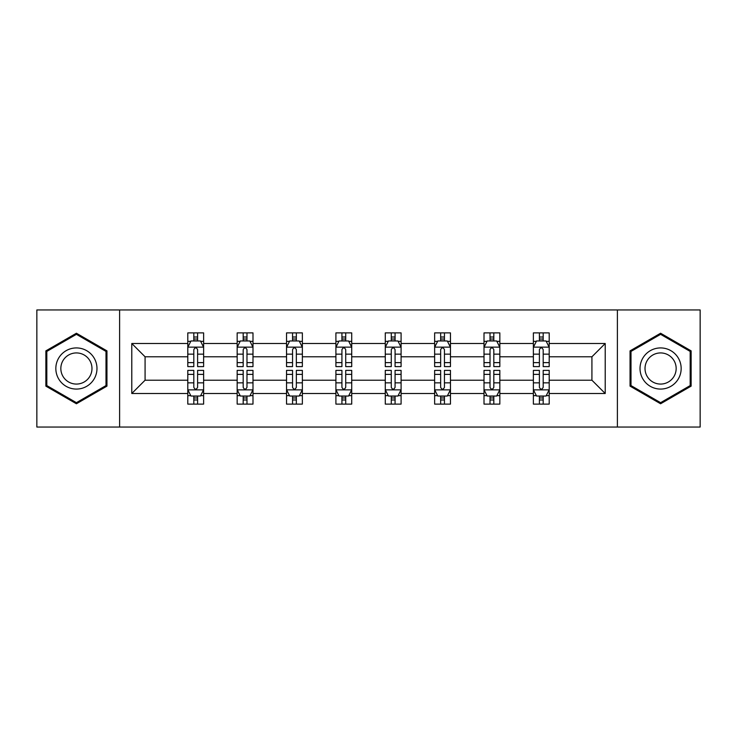 <?xml version="1.0" encoding="UTF-8"?>
<svg xmlns="http://www.w3.org/2000/svg" width="737" height="737" viewBox="0 0 737 737"><rect width="100%" height="100%" fill="white"/><g stroke="black" fill="none" stroke-linecap="round" stroke-linejoin="round"><path stroke-width="1.11" d="M617.394 427.045L700.15 427.045L700.15 309.955L617.394 309.955L617.394 427.045L119.606 427.045L119.606 309.955L36.85 309.955L36.85 427.045L119.606 427.045M549.203 393.503L549.203 380.209L591.922 380.209L605.215 393.503L549.203 393.503L549.203 404.106L543.187 404.106L543.187 396.036M617.394 309.955L119.606 309.955M533.376 393.503L499.833 393.503L499.833 380.209L533.376 380.209L533.376 404.106L549.203 404.106L549.203 395.649L546.228 395.649M499.833 393.503L499.833 404.106L493.818 404.106L493.818 396.036M484.006 393.503L450.464 393.503L450.464 380.209L484.006 380.209L484.006 404.106L499.833 404.106L499.833 395.649L496.858 395.649M450.464 393.503L450.464 404.106L444.448 404.106L444.448 396.036M434.637 393.503L401.094 393.503L401.094 380.209L434.637 380.209L434.637 404.106L450.464 404.106L450.464 395.649L447.488 395.649M401.094 393.503L401.094 404.106L395.078 404.106L395.078 396.036M385.276 393.503L351.724 393.503L351.724 380.209L385.276 380.209L385.276 404.106L401.094 404.106L401.094 395.649L398.118 395.649M351.724 393.503L351.724 404.106L345.717 404.106L345.717 396.036M335.906 393.503L302.363 393.503L302.363 380.209L335.906 380.209L335.906 404.106L351.724 404.106L351.724 395.649L348.748 395.649M302.363 393.503L302.363 404.106L296.348 404.106L296.348 396.036M286.536 393.503L252.994 393.503L252.994 380.209L286.536 380.209L286.536 404.106L302.363 404.106L302.363 395.649L299.388 395.649M252.994 393.503L252.994 404.106L246.978 404.106L246.978 396.036M237.167 393.503L203.624 393.503L203.624 380.209L237.167 380.209L237.167 404.106L252.994 404.106L252.994 395.649L250.018 395.649M203.624 393.503L203.624 404.106L197.608 404.106L197.608 396.036M187.797 393.503L131.785 393.503L131.785 343.497L187.797 343.497L187.797 356.791L145.078 356.791L145.078 380.209L187.797 380.209L187.797 404.106L203.624 404.106L203.624 395.649L200.648 395.649M190.772 341.351L187.797 341.351L187.797 332.894L187.797 343.497M193.813 340.964L193.813 332.894L187.797 332.894L203.624 332.894L203.624 343.497L237.167 343.497L237.167 332.894L252.994 332.894L252.994 343.497L286.536 343.497L286.536 332.894L302.363 332.894L302.363 343.497L335.906 343.497L335.906 332.894L351.724 332.894L351.724 343.497L385.276 343.497L385.276 332.894L401.094 332.894L401.094 343.497L434.637 343.497L434.637 332.894L450.464 332.894L450.464 343.497L484.006 343.497L484.006 332.894L499.833 332.894L499.833 343.497L533.376 343.497L533.376 332.894L549.203 332.894L549.203 343.497L605.215 343.497L605.215 393.503M533.376 343.497L533.376 356.791L499.833 356.791L499.833 343.497M484.006 343.497L484.006 356.791L450.464 356.791L450.464 343.497M434.637 343.497L434.637 356.791L401.094 356.791L401.094 343.497M385.276 343.497L385.276 356.791L351.724 356.791L351.724 343.497M335.906 343.497L335.906 356.791L302.363 356.791L302.363 343.497M286.536 343.497L286.536 356.791L252.994 356.791L252.994 343.497M237.167 343.497L237.167 356.791L203.624 356.791L203.624 343.497M131.785 343.497L145.078 356.791M591.922 380.209L591.922 356.791L549.203 356.791L549.203 343.497M539.392 340.807L543.187 340.807M490.022 340.807L493.818 340.807M440.652 340.807L444.448 340.807M391.283 340.807L395.078 340.807M341.922 340.807L345.717 340.807M292.552 340.807L296.348 340.807M243.182 340.807L246.978 340.807M193.813 340.807L197.608 340.807M193.813 396.193L197.608 396.193M243.182 396.193L246.978 396.193M292.552 396.193L296.348 396.193M341.922 396.193L345.717 396.193M391.283 396.193L395.078 396.193M440.652 396.193L444.448 396.193M490.022 396.193L493.818 396.193M539.392 396.193L543.187 396.193M145.078 380.209L131.785 393.503M605.215 343.497L591.922 356.791M106.948 350.867L76.408 333.235L45.869 350.867L45.869 386.133L76.408 403.765L106.948 386.133L106.948 350.867M630.052 350.867L630.052 386.133L660.592 403.765L691.131 386.133L691.131 350.867L660.592 333.235L630.052 350.867M197.608 337.012L193.813 337.012M187.797 362.632L187.797 366.602L193.813 366.602L193.813 362.632L187.797 362.632L187.797 356.791M203.624 356.791L203.624 366.602L197.608 366.602L197.608 349.67C196.346 347.228 195.084 347.228 193.813 349.67L193.813 362.632M200.648 341.351L203.624 341.351L203.624 332.894L197.608 332.894L197.608 340.964M203.624 347.293L200.464 340.964L190.966 340.964L187.797 347.293M193.813 399.988L197.608 399.988M203.624 374.368L203.624 370.398L197.608 370.398L197.608 374.368L203.624 374.368L203.624 380.209M187.797 380.209L187.797 370.398L193.813 370.398L193.813 387.33C195.075 389.772 196.346 389.772 197.608 387.33L197.608 374.368M190.772 395.649L187.797 395.649L187.797 404.106L193.813 404.106L193.813 396.036M187.797 389.707L190.966 396.036L200.464 396.036L203.624 389.707M246.978 337.012L243.182 337.012M240.142 341.351L237.167 341.351L237.167 332.894L243.182 332.894L243.182 340.964M237.167 362.632L237.167 366.602L243.182 366.602L243.182 362.632L237.167 362.632L237.167 356.791M252.994 356.791L252.994 366.602L246.978 366.602L246.978 349.67C245.716 347.228 244.454 347.228 243.182 349.67L243.182 362.632M250.018 341.351L252.994 341.351L252.994 332.894L246.978 332.894L246.978 340.964M252.994 347.293L249.825 340.964L240.336 340.964L237.167 347.293M296.348 337.012L292.552 337.012M289.512 341.351L286.536 341.351L286.536 332.894L292.552 332.894L292.552 340.964M286.536 362.632L286.536 366.602L292.552 366.602L292.552 362.632L286.536 362.632L286.536 356.791M302.363 356.791L302.363 366.602L296.348 366.602L296.348 349.67C295.086 347.228 293.814 347.228 292.552 349.67L292.552 362.632M299.388 341.351L302.363 341.351L302.363 332.894L296.348 332.894L296.348 340.964M302.363 347.293L299.194 340.964L289.705 340.964L286.536 347.293M243.182 399.988L246.978 399.988M252.994 374.368L252.994 370.398L246.978 370.398L246.978 374.368L252.994 374.368L252.994 380.209M237.167 380.209L237.167 370.398L243.182 370.398L243.182 387.33C244.444 389.772 245.716 389.772 246.978 387.33L246.978 374.368M240.142 395.649L237.167 395.649L237.167 404.106L243.182 404.106L243.182 396.036M237.167 389.707L240.336 396.036L249.825 396.036L252.994 389.707M292.552 399.988L296.348 399.988M302.363 374.368L302.363 370.398L296.348 370.398L296.348 374.368L302.363 374.368L302.363 380.209M286.536 380.209L286.536 370.398L292.552 370.398L292.552 387.33C293.814 389.772 295.076 389.772 296.348 387.33L296.348 374.368M289.512 395.649L286.536 395.649L286.536 404.106L292.552 404.106L292.552 396.036M286.536 389.707L289.705 396.036L299.194 396.036L302.363 389.707M58.592 358.219A20.572 20.572 0 0 0 66.118 386.317A20.572 20.572 0 0 0 94.225 378.781A20.572 20.572 0 0 0 86.69 350.683A20.572 20.572 0 0 0 58.592 358.219M62.921 360.715A15.578 15.578 0 0 0 68.624 381.987A15.578 15.578 0 0 0 89.896 376.285A15.578 15.578 0 0 0 84.193 355.013A15.578 15.578 0 0 0 62.921 360.715M105.999 351.42L105.999 385.58L76.408 402.669L46.818 385.58L46.818 351.42L76.408 334.331L105.999 351.42M642.775 358.219A20.572 20.572 0 0 0 650.31 386.317A20.572 20.572 0 0 0 678.409 378.781A20.572 20.572 0 0 0 670.882 350.683A20.572 20.572 0 0 0 642.775 358.219M647.104 360.715A15.578 15.578 0 0 0 652.807 381.987A15.578 15.578 0 0 0 674.079 376.285A15.578 15.578 0 0 0 668.376 355.013A15.578 15.578 0 0 0 647.104 360.715M690.182 351.42L690.182 385.58L660.592 402.669L631.001 385.58L631.001 351.42L660.592 334.331L690.182 351.42M345.717 337.012L341.922 337.012M338.882 341.351L335.906 341.351L335.906 332.894L341.922 332.894L341.922 340.964M335.906 362.632L335.906 366.602L341.922 366.602L341.922 362.632L335.906 362.632L335.906 356.791M351.724 356.791L351.724 366.602L345.717 366.602L345.717 349.67C344.446 347.228 343.184 347.228 341.922 349.67L341.922 362.632M348.748 341.351L351.724 341.351L351.724 332.894L345.717 332.894L345.717 340.964M351.724 347.293L348.564 340.964L339.066 340.964L335.906 347.293M341.922 399.988L345.717 399.988M351.724 374.368L351.724 370.398L345.717 370.398L345.717 374.368L351.724 374.368L351.724 380.209M335.906 380.209L335.906 370.398L341.922 370.398L341.922 387.33C343.184 389.772 344.446 389.772 345.717 387.33L345.717 374.368M338.882 395.649L335.906 395.649L335.906 404.106L341.922 404.106L341.922 396.036M335.906 389.707L339.066 396.036L348.564 396.036L351.724 389.707M395.078 337.012L391.283 337.012M388.252 341.351L385.276 341.351L385.276 332.894L391.283 332.894L391.283 340.964M385.276 362.632L385.276 366.602L391.283 366.602L391.283 362.632L385.276 362.632L385.276 356.791M401.094 356.791L401.094 366.602L395.078 366.602L395.078 349.67C393.816 347.228 392.554 347.228 391.283 349.67L391.283 362.632M398.118 341.351L401.094 341.351L401.094 332.894L395.078 332.894L395.078 340.964M401.094 347.293L397.934 340.964L388.436 340.964L385.276 347.293M391.283 399.988L395.078 399.988M401.094 374.368L401.094 370.398L395.078 370.398L395.078 374.368L401.094 374.368L401.094 380.209M385.276 380.209L385.276 370.398L391.283 370.398L391.283 387.33C392.554 389.772 393.816 389.772 395.078 387.33L395.078 374.368M388.252 395.649L385.276 395.649L385.276 404.106L391.283 404.106L391.283 396.036M385.276 389.707L388.436 396.036L397.934 396.036L401.094 389.707M444.448 337.012L440.652 337.012M437.612 341.351L434.637 341.351L434.637 332.894L440.652 332.894L440.652 340.964M434.637 362.632L434.637 366.602L440.652 366.602L440.652 362.632L434.637 362.632L434.637 356.791M450.464 356.791L450.464 366.602L444.448 366.602L444.448 349.67C443.186 347.228 441.924 347.228 440.652 349.67L440.652 362.632M447.488 341.351L450.464 341.351L450.464 332.894L444.448 332.894L444.448 340.964M450.464 347.293L447.295 340.964L437.806 340.964L434.637 347.293M440.652 399.988L444.448 399.988M450.464 374.368L450.464 370.398L444.448 370.398L444.448 374.368L450.464 374.368L450.464 380.209M434.637 380.209L434.637 370.398L440.652 370.398L440.652 387.33C441.914 389.772 443.186 389.772 444.448 387.33L444.448 374.368M437.612 395.649L434.637 395.649L434.637 404.106L440.652 404.106L440.652 396.036M434.637 389.707L437.806 396.036L447.295 396.036L450.464 389.707M493.818 337.012L490.022 337.012M486.982 341.351L484.006 341.351L484.006 332.894L490.022 332.894L490.022 340.964M484.006 362.632L484.006 366.602L490.022 366.602L490.022 362.632L484.006 362.632L484.006 356.791M499.833 356.791L499.833 366.602L493.818 366.602L493.818 349.67C492.556 347.228 491.284 347.228 490.022 349.67L490.022 362.632M496.858 341.351L499.833 341.351L499.833 332.894L493.818 332.894L493.818 340.964M499.833 347.293L496.664 340.964L487.175 340.964L484.006 347.293M490.022 399.988L493.818 399.988M499.833 374.368L499.833 370.398L493.818 370.398L493.818 374.368L499.833 374.368L499.833 380.209M484.006 380.209L484.006 370.398L490.022 370.398L490.022 387.33C491.284 389.772 492.546 389.772 493.818 387.33L493.818 374.368M486.982 395.649L484.006 395.649L484.006 404.106L490.022 404.106L490.022 396.036M484.006 389.707L487.175 396.036L496.664 396.036L499.833 389.707M543.187 337.012L539.392 337.012M536.352 341.351L533.376 341.351L533.376 332.894L539.392 332.894L539.392 340.964M533.376 362.632L533.376 366.602L539.392 366.602L539.392 362.632L533.376 362.632L533.376 356.791M549.203 356.791L549.203 366.602L543.187 366.602L543.187 349.67C541.925 347.228 540.654 347.228 539.392 349.67L539.392 362.632M546.228 341.351L549.203 341.351L549.203 332.894L543.187 332.894L543.187 340.964M549.203 347.293L546.034 340.964L536.536 340.964L533.376 347.293M539.392 399.988L543.187 399.988M549.203 374.368L549.203 370.398L543.187 370.398L543.187 374.368L549.203 374.368L549.203 380.209M533.376 380.209L533.376 370.398L539.392 370.398L539.392 387.33C540.654 389.772 541.916 389.772 543.187 387.33L543.187 374.368M536.352 395.649L533.376 395.649L533.376 404.106L539.392 404.106L539.392 396.036M533.376 389.707L536.536 396.036L546.034 396.036L549.203 389.707M203.541 347.136L187.88 347.136M203.624 362.632L197.608 362.632M193.813 354.147L187.797 354.147M203.624 354.147L197.608 354.147M197.608 339.029L193.813 339.029M187.88 389.864L203.541 389.864M187.797 374.368L193.813 374.368M197.608 382.853L203.624 382.853M187.797 382.853L193.813 382.853M193.813 397.971L197.608 397.971M252.911 347.136L237.25 347.136M252.994 362.632L246.978 362.632M243.182 354.147L237.167 354.147M252.994 354.147L246.978 354.147M246.978 339.029L243.182 339.029M302.281 347.136L286.619 347.136M302.363 362.632L296.348 362.632M292.552 354.147L286.536 354.147M302.363 354.147L296.348 354.147M296.348 339.029L292.552 339.029M237.25 389.864L252.911 389.864M237.167 374.368L243.182 374.368M246.978 382.853L252.994 382.853M237.167 382.853L243.182 382.853M243.182 397.971L246.978 397.971M286.619 389.864L302.281 389.864M286.536 374.368L292.552 374.368M296.348 382.853L302.363 382.853M286.536 382.853L292.552 382.853M292.552 397.971L296.348 397.971M351.65 347.136L335.98 347.136M351.724 362.632L345.717 362.632M341.922 354.147L335.906 354.147M351.724 354.147L345.717 354.147M345.717 339.029L341.922 339.029M335.98 389.864L351.65 389.864M335.906 374.368L341.922 374.368M345.717 382.853L351.724 382.853M335.906 382.853L341.922 382.853M341.922 397.971L345.717 397.971M401.02 347.136L385.35 347.136M401.094 362.632L395.078 362.632M391.283 354.147L385.276 354.147M401.094 354.147L395.078 354.147M395.078 339.029L391.283 339.029M385.35 389.864L401.02 389.864M385.276 374.368L391.283 374.368M395.078 382.853L401.094 382.853M385.276 382.853L391.283 382.853M391.283 397.971L395.078 397.971M450.381 347.136L434.719 347.136M450.464 362.632L444.448 362.632M440.652 354.147L434.637 354.147M450.464 354.147L444.448 354.147M444.448 339.029L440.652 339.029M434.719 389.864L450.381 389.864M434.637 374.368L440.652 374.368M444.448 382.853L450.464 382.853M434.637 382.853L440.652 382.853M440.652 397.971L444.448 397.971M499.75 347.136L484.089 347.136M499.833 362.632L493.818 362.632M490.022 354.147L484.006 354.147M499.833 354.147L493.818 354.147M493.818 339.029L490.022 339.029M484.089 389.864L499.75 389.864M484.006 374.368L490.022 374.368M493.818 382.853L499.833 382.853M484.006 382.853L490.022 382.853M490.022 397.971L493.818 397.971M549.12 347.136L533.459 347.136M549.203 362.632L543.187 362.632M539.392 354.147L533.376 354.147M549.203 354.147L543.187 354.147M543.187 339.029L539.392 339.029M533.459 389.864L549.12 389.864M533.376 374.368L539.392 374.368M543.187 382.853L549.203 382.853M533.376 382.853L539.392 382.853M539.392 397.971L543.187 397.971"/></g></svg>
